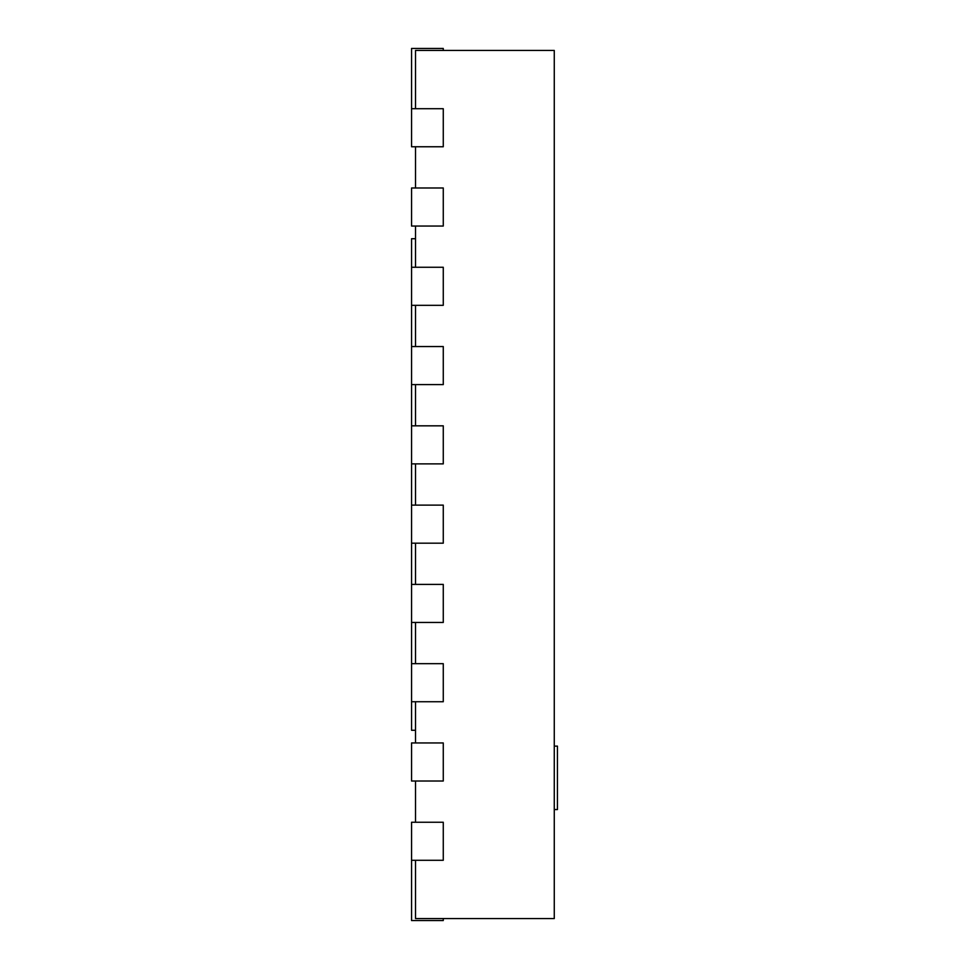 <?xml version="1.0" encoding="UTF-8"?>
<svg xmlns="http://www.w3.org/2000/svg" width="969" height="969" viewBox="0 0 969 969"><rect width="100%" height="100%" fill="white"/><g stroke="black" fill="none" stroke-linecap="round" stroke-linejoin="round"><path stroke-width="1.45" d="M415.519 860.29L415.519 918.564L554.268 918.564L554.268 50.436L415.519 50.436L415.519 108.71M415.519 187.986L415.519 146.755M415.519 267.262L415.519 226.043M415.519 346.551L415.519 305.32M415.519 425.827L415.519 384.608M415.519 505.115L415.519 463.885M415.519 584.392L415.519 543.173M415.519 663.68L415.519 622.449M415.519 742.957L415.519 701.738M415.519 822.245L415.519 781.014M411.559 267.262L411.559 305.32L443.269 305.32L443.269 267.262L411.559 267.262L411.559 238.725L415.519 238.725M411.559 305.32L411.559 730.275L415.519 730.275M443.269 918.564L443.269 920.55L411.559 920.55L411.559 860.29L443.269 860.29L443.269 822.245L411.559 822.245L411.559 860.29M411.559 781.014L443.269 781.014L443.269 742.957L411.559 742.957L411.559 781.014M411.559 701.738L443.269 701.738L443.269 663.68L411.559 663.68M411.559 622.449L443.269 622.449L443.269 584.392L411.559 584.392M411.559 543.173L443.269 543.173L443.269 505.115L411.559 505.115M411.559 463.885L443.269 463.885L443.269 425.827L411.559 425.827M411.559 384.608L443.269 384.608L443.269 346.551L411.559 346.551M411.559 226.043L443.269 226.043L443.269 187.986L411.559 187.986L411.559 226.043M411.559 146.755L443.269 146.755L443.269 108.71L411.559 108.71L411.559 146.755M411.559 108.71L411.559 48.45L443.269 48.45L443.269 50.436M554.268 809.551L557.441 809.551L557.441 746.13L554.268 746.13"/></g></svg>
